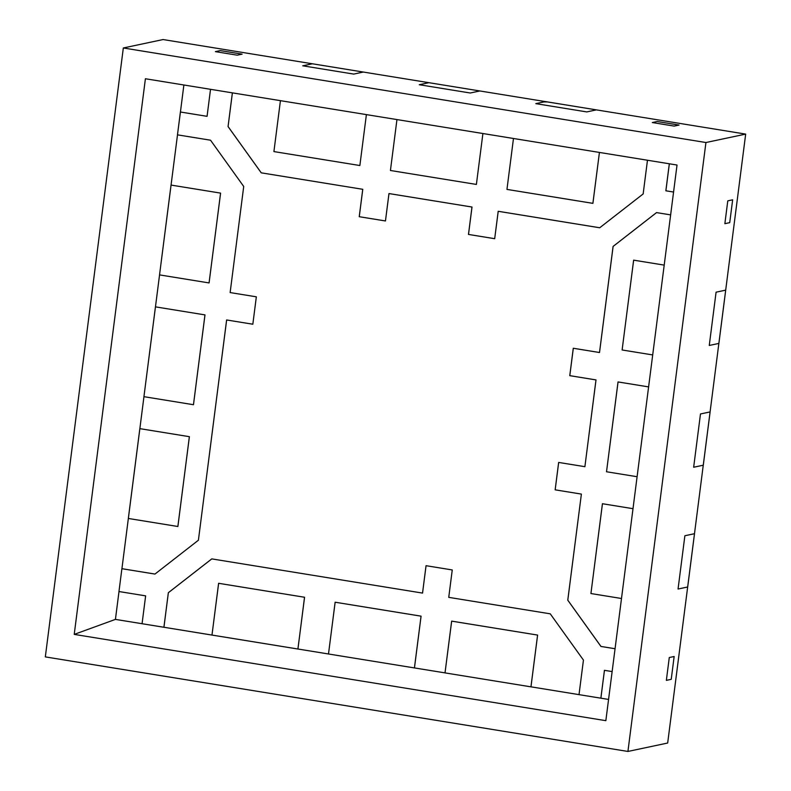 <?xml version="1.0" encoding="UTF-8"?>
<svg xmlns="http://www.w3.org/2000/svg" width="791" height="791" viewBox="0 0 791 791"><rect width="100%" height="100%" fill="white"/><g stroke="black" fill="none" stroke-linecap="round" stroke-linejoin="round"><path stroke-width="1.19" d="M118.966 591.53L145.633 595.86L142.064 623.723L163.935 627.263L168.354 592.716L163.935 627.263L297.93 649.015L304.535 597.254L218.632 583.303L304.565 597.254L297.93 649.015L304.535 597.254L218.603 583.303L211.978 635.074L297.91 649.025L304.565 597.254L218.632 583.303L211.978 635.074L163.935 627.263L168.335 592.716L211.78 558.891L168.354 592.716L163.905 627.273L142.064 623.723L145.633 595.86L118.966 591.53L121.893 568.699L154.967 574.058L121.893 568.699L118.966 591.53M211.78 558.891L422.552 593.092L426.042 565.694L422.552 593.092L211.78 558.891L168.335 592.716L163.935 627.263L168.354 592.716L163.935 627.263L168.354 592.716L211.8 558.891M426.042 565.694L452.254 569.945L448.744 597.353L550.249 613.826L583.442 660.09L579.012 694.646L600.863 698.186L604.433 670.323L612.135 671.579L604.433 670.323L600.863 698.186L579.012 694.646L583.442 660.09L550.249 613.826L448.744 597.353L452.254 569.945L426.042 565.694L422.532 593.092L426.062 565.694M604.453 670.333L600.883 698.186L604.453 670.333L600.883 698.186L608.566 699.432L600.883 698.186L604.453 670.333M615.062 648.739L600.952 646.455L615.062 648.729L600.952 646.455L567.77 600.181L600.982 646.445L615.062 648.739L600.982 646.445L615.062 648.729L600.982 646.445L567.77 600.181L581.385 494.088L567.79 600.181L600.952 646.455L615.062 648.729M581.385 494.088L555.144 489.837L581.385 494.088L567.77 600.181L600.982 646.445L567.79 600.181L600.982 646.445L567.79 600.181L581.385 494.088L567.79 600.181L581.385 494.088L567.79 600.181L581.385 494.088L555.144 489.837L558.654 462.438L584.895 466.68L596.009 379.917L584.895 466.68L558.654 462.438L555.144 489.837L581.385 494.088M558.673 462.438L555.163 489.827L558.673 462.438M596.009 379.917L569.767 375.666L596.009 379.917L584.895 466.68L596.009 379.917L584.895 466.68L595.989 379.917L569.767 375.666L573.277 348.258L599.519 352.509L613.084 246.426L599.519 352.509L613.084 246.426L656.53 212.591L613.114 246.416L599.519 352.509L613.114 246.416L599.519 352.509L613.114 246.416L656.55 212.601L670.639 214.885L656.53 212.591L613.084 246.426L599.499 352.519L573.277 348.258L569.767 375.666L596.009 379.917L584.895 466.68L596.009 379.917L569.797 375.656L596.009 379.917M573.307 348.267L569.797 375.656L573.307 348.267M673.566 192.045L665.854 190.799L673.566 192.045L665.854 190.799L669.315 163.777L665.884 190.789L673.566 192.045L665.884 190.789L673.566 192.045L665.884 190.789L669.344 163.786L665.854 190.799L673.566 192.045M647.473 160.237L643.152 193.943L599.707 227.768L498.201 211.296L599.716 227.759L643.152 193.943L647.473 160.237M498.221 211.286L494.691 238.694L468.47 234.443L494.691 238.684L498.201 211.296L599.707 227.768L498.221 211.286L599.716 227.759L498.221 211.286M468.499 234.433L472.009 207.034L468.499 234.433L494.691 238.684L468.499 234.433L494.691 238.684L468.499 234.433L472.009 207.034L388.984 193.558L472.009 207.034L468.499 234.433L472.009 207.034L468.499 234.433L472.009 207.034L388.984 193.558L385.454 220.966L359.233 216.714L385.454 220.956L359.233 216.714L362.772 189.306L359.262 216.704L385.454 220.956L359.262 216.704L385.454 220.956L359.262 216.704L362.772 189.306L261.238 172.834L362.772 189.306L359.262 216.704L362.772 189.306L359.262 216.704L362.772 189.306L261.238 172.834L228.075 126.56L261.257 172.834L362.772 189.306L261.257 172.834L362.772 189.306L261.257 172.834L228.055 126.57L232.366 92.863L228.055 126.57L261.238 172.834L362.743 189.306L359.233 216.714L385.454 220.966L388.964 193.568L471.98 207.034L468.47 234.443L494.691 238.694L468.499 234.433M232.396 92.863L228.075 126.56L261.257 172.834L228.075 126.56L261.257 172.834L228.075 126.56L232.396 92.863M210.525 89.314L207.064 116.336L180.397 112.006L207.064 116.326L210.525 89.314M180.427 112.006L177.471 134.846L210.535 140.205L243.717 186.468L230.132 292.571L256.343 296.823L252.833 324.221L226.621 319.969L252.833 324.211L256.343 296.823L230.132 292.571L243.717 186.468L210.535 140.205L177.471 134.846L180.397 112.006L207.064 116.336L180.427 112.006L207.064 116.326L180.427 112.006L207.064 116.326L180.427 112.006L183.878 84.993L180.427 112.006M226.641 319.96L198.403 540.233L154.957 574.068L121.893 568.699L154.957 574.068L198.403 540.233L226.621 319.969L252.833 324.221L226.641 319.96M121.923 568.689L154.967 574.058L121.923 568.689L154.967 574.058L121.923 568.689L128.35 518.471L177.856 526.499L189.385 436.681L177.886 526.499L189.365 436.681L139.839 428.643L189.385 436.681L139.839 428.643L128.33 518.461L177.856 526.499L189.385 436.681L139.859 428.643L121.923 568.689M388.984 193.558L472.009 207.034L388.984 193.558M669.344 163.786L665.884 190.789L669.344 163.786M656.55 212.601L613.114 246.416L656.55 212.601M537.603 635.074L451.641 621.133L537.603 635.074L530.949 686.845L537.583 635.074L451.641 621.133L445.017 672.894L530.949 686.845L537.583 635.074L451.671 621.123L445.017 672.894L530.949 686.845L537.603 635.074L530.969 686.835L579.012 694.636L530.969 686.835L537.603 635.074L451.671 621.123L537.603 635.074L451.671 621.123L537.603 635.074L530.969 686.835L537.603 635.074M421.079 616.159L335.127 602.218L421.079 616.159L414.454 667.93L421.079 616.159L335.147 602.218L328.492 653.989L414.425 667.93L421.059 616.169L335.127 602.218L328.492 653.989L414.425 667.93L421.079 616.159L414.454 667.93L445.017 672.884L414.454 667.93L421.079 616.159L335.147 602.218L421.079 616.159L335.147 602.218L421.079 616.159L414.454 667.93L421.079 616.159M193.479 404.715L204.988 314.897L193.479 404.715L204.988 314.897L155.461 306.859L204.988 314.897L155.441 306.859L143.932 396.677L193.479 404.715L204.988 314.897L155.461 306.859L143.932 396.677L193.459 404.715L204.968 314.897L193.479 404.715L204.988 314.897L155.461 306.859L204.988 314.897L155.461 306.859L159.555 274.902L155.461 306.859L204.988 314.897L193.479 404.715M209.081 282.931L220.59 193.113L209.081 282.931L220.57 193.113L171.064 185.074L220.59 193.113L171.034 185.074L159.535 274.892L209.061 282.931L220.59 193.113L171.064 185.074L159.535 274.892L209.061 282.931L220.59 193.113L209.081 282.931L220.59 193.113L171.064 185.074L220.59 193.113L171.064 185.074L177.5 134.846L171.064 185.074L220.59 193.113L209.081 282.931M273.913 151.585L359.865 165.527L366.391 114.616L359.865 165.527L366.391 114.616L359.865 165.527L273.913 151.585L280.429 100.665L273.913 151.585M390.428 170.49L476.39 184.432L482.905 133.531L476.39 184.432L482.905 133.531L476.39 184.432L390.428 170.49L396.953 119.579L390.428 170.49M506.952 189.405L592.884 203.356L599.43 152.436L592.904 203.346L599.43 152.436L592.904 203.346L506.952 189.405L513.478 138.484L506.952 189.405M633.65 260.15L622.122 349.978L652.704 354.932L622.122 349.978L633.631 260.16L664.203 265.114L633.65 260.15M618.058 381.934L606.519 471.762L637.101 476.716L606.519 471.762L618.028 381.944L648.61 386.898L618.058 381.934M602.455 503.719L590.926 593.547L621.499 598.5L590.926 593.547L602.426 503.729L633.008 508.692L602.455 503.719M684.877 535.744L694.488 533.707L703.258 465.207L693.658 467.244L703.258 465.207L694.488 533.707L684.877 535.744L678.055 589.028L687.666 586.991L678.055 589.028L684.877 535.744L678.055 589.028L684.877 535.744L694.488 533.707L667.673 743.026L687.666 586.991L678.055 589.028L687.666 586.991L694.508 533.707L687.686 586.991L694.508 533.707L684.877 535.744M700.48 413.96L710.091 411.923L718.861 343.423L709.26 345.459L718.861 343.423L710.091 411.923L700.48 413.96L693.658 467.244L700.48 413.96L693.658 467.244L700.48 413.96L710.091 411.923L703.258 465.207L693.658 467.244L703.258 465.207L710.11 411.923L700.48 413.96M716.082 292.176L725.693 290.139L745.676 134.104L596.384 109.88L586.784 111.917L596.384 109.88L745.676 134.104L725.693 290.139L716.082 292.176L709.26 345.459L716.082 292.176L709.26 345.459L716.082 292.176L725.693 290.139L718.861 343.423L709.26 345.459L718.861 343.423L725.693 290.139L718.89 343.423L725.713 290.139L716.082 292.176M218.632 583.303L304.565 597.254L297.93 649.015L328.492 653.979L297.93 649.015L304.565 597.254L218.632 583.303M143.952 396.687L139.859 428.643L189.385 436.681L177.886 526.499L189.385 436.681L139.859 428.643L143.952 396.687M535.804 103.641L545.404 101.604L479.87 90.965L470.259 93.002L479.87 90.965L545.404 101.604L535.804 103.641L586.784 111.917L535.804 103.641L586.784 111.917L535.804 103.641L545.404 101.604L596.384 109.88L586.784 111.917L596.384 109.88L545.434 101.594L535.804 103.641M419.279 84.726L428.89 82.689L363.346 72.05L353.735 74.087L363.346 72.05L428.89 82.689L419.279 84.726L470.259 93.002L419.279 84.726L470.259 93.002L419.279 84.726L428.89 82.689L479.87 90.965L470.259 93.002L479.87 90.965L428.91 82.689L419.279 84.726M302.765 65.811L312.366 63.784L163.075 39.55L123.327 47.974L45.324 656.896L627.925 751.45L705.928 142.528L123.327 47.974L45.324 656.896L627.925 751.45L667.673 743.026L627.925 751.45L705.928 142.528L745.676 134.104L705.928 142.528L123.327 47.974L163.075 39.55L312.366 63.784L302.765 65.811L353.735 74.087L302.765 65.811L353.735 74.087L302.765 65.811L312.366 63.784L363.346 72.05L353.735 74.087L363.346 72.05L312.396 63.774L302.765 65.811M215.37 51.633L237.221 55.182L242.095 54.144L220.244 50.594L215.37 51.633L237.221 55.182L242.095 54.144L237.221 55.182L215.37 51.633L220.244 50.594L242.095 54.144L237.221 55.182L215.37 51.633L220.244 50.594L215.37 51.633M652.318 122.546L674.169 126.095L679.044 125.067L657.192 121.517L652.318 122.546L674.169 126.095L679.044 125.067L674.169 126.095L652.318 122.546L657.192 121.517L679.044 125.067L674.169 126.095L652.318 122.546L657.192 121.517L652.318 122.546M727.779 200.845L724.863 223.675L729.727 222.647L732.654 199.807L727.779 200.845L724.863 223.675L729.727 222.647L724.863 223.675L727.779 200.845L732.654 199.807L729.727 222.647L724.863 223.675L727.779 200.845L732.654 199.807L727.779 200.845M666.358 680.369L671.233 679.331L674.15 656.5L669.275 657.529L666.358 680.369L671.233 679.331L666.358 680.369L669.275 657.529L666.358 680.369L669.275 657.529L674.15 656.5L671.233 679.331L666.358 680.369M605.847 720.67L74.225 634.392L145.406 78.744L677.027 165.032L605.847 720.67L74.225 634.392L115.427 619.393L142.064 623.713L115.427 619.393L74.225 634.392L145.406 78.744L677.027 165.032L605.847 720.67M118.996 591.539L115.427 619.393L118.996 591.539M674.15 656.5L669.275 657.529L674.15 656.5L671.233 679.331L674.15 656.5M297.93 649.015L304.565 597.254L297.93 649.015M732.654 199.807L729.727 222.647L732.654 199.807M657.192 121.517L679.044 125.067L657.192 121.517M220.244 50.594L242.095 54.144L220.244 50.594M363.366 72.06L312.366 63.784L363.366 72.06M479.89 90.965L428.91 82.689L479.87 90.965M703.288 465.207L710.11 411.923L703.288 465.207M687.666 586.991L694.488 533.707L687.666 586.991M718.861 343.423L725.693 290.139L718.861 343.423M596.404 109.88L545.434 101.594L596.404 109.88M596.384 109.88L545.404 101.604L596.384 109.88M189.385 436.681L139.859 428.643L189.385 436.681L177.886 526.499L189.385 436.681"/></g></svg>
